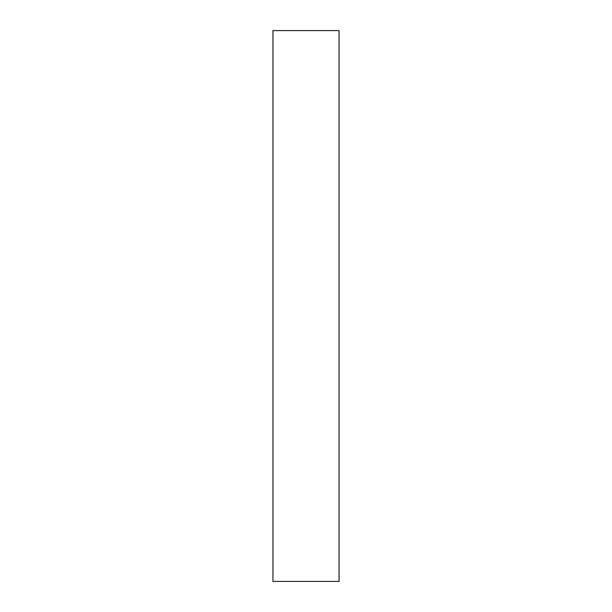 <?xml version="1.0" encoding="UTF-8"?>
<svg xmlns="http://www.w3.org/2000/svg" width="612" height="612" viewBox="0 0 612 612"><rect width="100%" height="100%" fill="white"/><g stroke="black" fill="none" stroke-linecap="round" stroke-linejoin="round"><path stroke-width="0.92" d="M272.952 30.6L272.952 581.4L339.048 581.4L339.048 30.6L272.952 30.6"/></g></svg>
